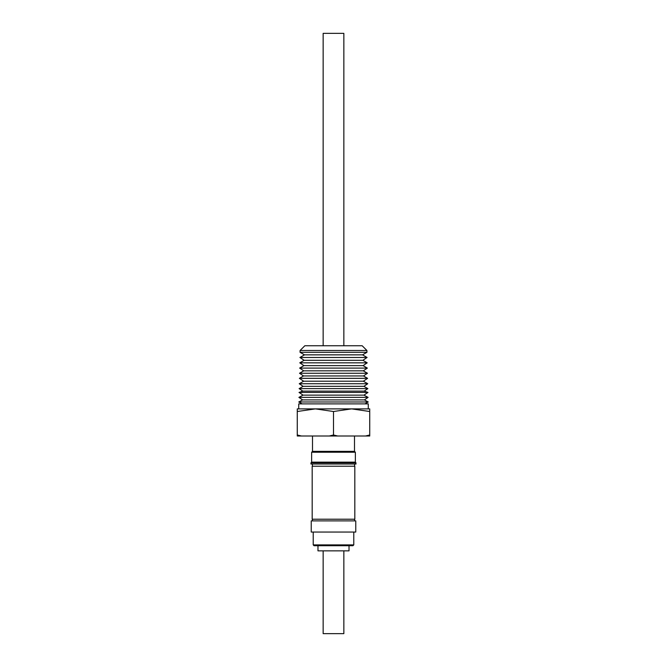 <?xml version="1.0" encoding="UTF-8"?>
<svg xmlns="http://www.w3.org/2000/svg" width="667" height="667" viewBox="0 0 667 667"><rect width="100%" height="100%" fill="white"/><g stroke="black" fill="none" stroke-linecap="round" stroke-linejoin="round"><path stroke-width="1" d="M323.153 345.756L323.153 33.35L343.847 33.35L343.847 345.756M364.39 399.892L368.226 401.984L298.774 401.984L302.61 399.892L298.891 397.382L368.109 397.382L364.39 399.892L302.61 399.892M298.891 397.382L303.035 395.131L363.965 395.131L368.109 397.382M303.035 395.131L299.016 392.429L367.984 392.429L363.965 395.131M299.016 392.429L302.835 391.12L364.165 391.12L367.984 392.429M302.835 391.12L299.116 388.619L367.884 388.619L364.165 391.12M299.116 388.619L303.101 386.326L363.899 386.326L367.884 388.619M303.101 386.326L299.241 383.733L367.759 383.733L363.899 386.326M299.241 383.733L303.643 381.199L363.357 381.199L367.759 383.733M303.643 381.199L299.383 378.331L367.617 378.331L363.357 381.199M299.383 378.331L303.518 375.955L363.482 375.955L367.617 378.331M303.518 375.955L299.508 373.253L367.492 373.253L363.482 375.955M299.508 373.253L303.727 370.835L363.273 370.835L367.492 373.253M303.727 370.835L299.641 368.092L367.359 368.092L363.273 370.835M299.641 368.092L303.935 365.624L363.065 365.624L367.359 368.092M303.935 365.624L299.775 362.831L367.225 362.831L363.065 365.624M299.775 362.831L304.144 360.313L362.856 360.313L367.225 362.831M304.144 360.313L299.917 357.47L367.083 357.47L362.856 360.313M299.917 357.47L304.469 354.852L362.531 354.852L367.083 357.47M304.469 354.852L300.05 352.309L366.95 352.309L362.531 354.852M300.092 350.483L304.827 345.756L362.173 345.756L366.908 350.483L300.092 350.483L300.05 352.309M368.276 408.888L368.276 403.877L298.724 403.877L298.724 408.888M333.5 411.506L315.391 408.888L297.274 411.506L297.274 408.888L351.609 408.888L333.5 411.506L333.5 434.984L329.306 436.01L365.524 436.01L369.726 434.984L369.726 436.01L365.524 436.01M356.045 462.84L310.955 462.84L310.955 464.015L356.045 464.015L355.361 462.156L311.639 462.156L310.955 462.84M354.494 436.01L354.494 451.351L312.506 451.351L311.639 452.226L311.639 462.156M354.494 451.351L355.361 452.226L311.639 452.226M355.361 452.226L355.361 462.156M312.506 436.01L312.506 451.351M333.5 519.218L312.181 519.218L312.181 466.225L354.819 466.225L354.819 519.218L333.5 519.218M333.25 545.714L314.04 545.714L313.215 544.889L353.785 544.889L352.96 545.714L333.25 545.714M333.217 532.058L311.231 532.058L311.231 520.877L355.769 520.877L355.769 532.058L333.217 532.058M333.5 545.714L352.96 545.714M317.976 545.714L317.976 550.85L349.024 550.85L349.024 545.714M323.153 550.85L323.153 633.65L343.847 633.65L343.847 550.85M351.609 408.888L369.726 408.888L369.726 411.506L351.609 408.888M369.726 411.506L369.726 434.984M333.5 434.984L337.694 436.01M329.306 436.01L301.476 436.01L297.274 434.984L297.274 411.506M301.476 436.01L297.274 436.01L297.274 434.984M366.908 350.483L366.95 352.309M364.941 403.877L368.226 401.984M312.389 466.225L312.389 464.015M312.389 519.218L312.389 520.877M313.215 532.058L313.215 544.889M353.785 532.058L353.785 544.889M354.611 519.218L354.611 520.877M354.611 466.225L354.611 464.015M302.059 403.877L298.774 401.984"/></g></svg>
